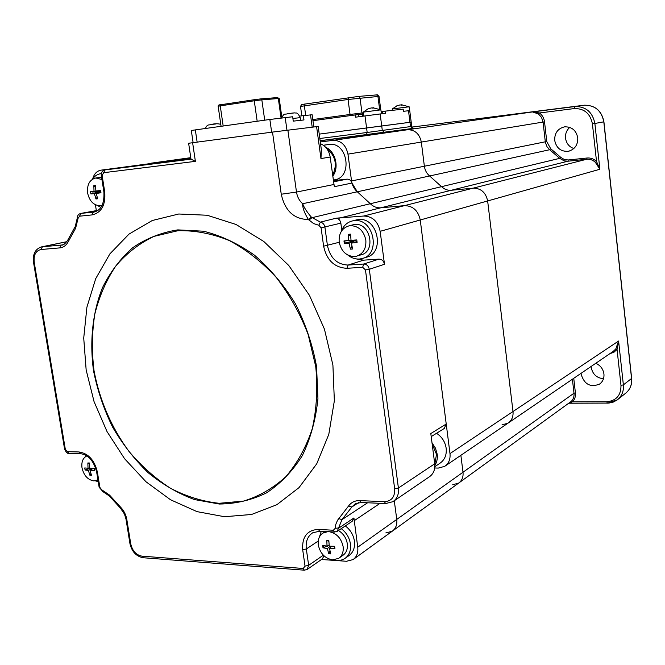 <?xml version="1.0" encoding="UTF-8"?>
<svg xmlns="http://www.w3.org/2000/svg" width="665" height="665" viewBox="0 0 665 665"><rect width="100%" height="100%" fill="white"/><g stroke="black" fill="none" stroke-linecap="round" stroke-linejoin="round"><path stroke-width="1" d="M573.829 148.553C569.115 146.849 566.356 143.407 565.541 138.229C565.175 133.831 566.588 130.215 569.764 127.381M577.76 137.805C577.943 144.945 574.818 149.425 568.392 151.271C560.952 151.778 556.389 148.162 554.701 140.431C554.519 133.05 557.81 128.528 564.577 126.849C571.775 126.641 576.173 130.29 577.76 137.805M603.504 378.726C596.721 378.044 592.631 374.279 591.218 367.429L591.152 366.448M595.782 363.281C600.437 365.401 603.155 368.967 603.936 373.996C604.277 378.319 602.823 381.685 599.572 384.087C590.454 387.678 584.319 384.42 581.16 374.32L581.085 373.314M573.745 378.319L575.416 392.932C575.749 396.498 574.768 399.466 572.49 401.851L571.335 401.328C573.413 399.158 574.294 396.456 573.995 393.215L572.399 379.241M502.025 424.86L507.952 423.198C511.759 420.563 513.447 416.672 513.006 411.527L618.591 341.029L617.054 349.391L615.798 348.942L618.591 341.029L623.371 384.885C623.878 391.236 621.808 396.265 617.162 399.964L607.403 403.148L606.771 401.76L572.49 401.851L569.099 403.073M459.108 482.765L571.335 401.328M452.69 484.768L458.642 483.098C462 480.629 463.455 477.005 463.006 472.241L460.87 455.317L463.006 472.241C463.455 477.005 462 480.629 458.642 483.098L392.707 530.878M347.961 154.13L351.544 180.938L545.308 141.803L543.064 122.069L347.961 154.13C345.966 145.045 341.02 140.448 333.14 140.348L532.482 111.928L539.465 112.967L538.451 113.964L532.482 111.928L575.134 106.525C585.981 106.516 592.565 112.169 594.876 123.474L592.407 123.815L596.522 161.429L595.391 162.36C592.906 160.016 590.021 158.977 586.738 159.251L567.976 161.204L451.252 190.273C447.62 190.539 444.386 189.342 441.552 186.666L429.623 175.976C426.689 173.482 424.943 170.232 424.37 166.233L421.319 142.077C419.557 133.898 415.018 129.783 407.687 129.725L320.139 140.756L407.687 129.725C415.018 129.783 419.557 133.898 421.319 142.077L424.37 166.233C424.943 170.232 426.689 173.482 429.623 175.976L441.552 186.666C444.386 189.342 447.62 190.539 451.252 190.273L473.214 188.145L451.252 190.273L380.804 207.812C376.889 208.079 373.389 206.724 370.305 203.731C373.389 206.724 376.889 208.079 380.804 207.812L404.486 205.635C412.932 205.817 418.185 210.597 420.247 219.99C418.185 210.597 412.932 205.817 404.486 205.635L473.214 188.145C481.019 188.245 485.832 192.518 487.644 200.955C485.832 192.518 481.019 188.245 473.214 188.145L586.738 159.251L587.012 158.012C590.62 157.713 593.787 158.852 596.522 161.429L599.872 169.259L595.391 162.36M532.806 111.895L574.718 106.566L574.269 108.578L539.465 112.967C542.341 115.153 544.028 118.121 544.535 121.878L546.78 141.595L545.308 141.803L545.408 142.468L547.054 146.807L549.672 149.725L357.313 191.786C354.129 189.001 352.209 185.385 351.544 180.938M381.128 111.662L385.301 111.13L385.584 113.349L380.156 113.964L381.727 126.026L319.233 134.122L411.194 122.136L411.735 126.4L410.521 126.583L412.666 128.486L366.365 134.87L367.171 132.476L410.521 126.583L409.973 122.302L411.228 122.136M606.771 401.76C616.33 400.762 621.068 395.301 620.985 385.368L623.371 384.885L631.65 378.41C632.149 384.703 630.071 389.69 625.424 393.406C630.004 389.757 632.058 384.811 631.567 378.576L603.803 121.828L594.876 123.474L599.872 169.259L420.247 219.99L449.989 453.588L513.006 411.527L487.644 200.955L513.006 411.527C513.447 416.672 511.759 420.563 507.952 423.198L445.292 465.949M411.194 122.136L409.731 110.614L403.431 111.304L403.148 109.143L403.68 111.279M380.156 113.964L355.426 117.19L355.127 114.954L363.522 113.964M312.949 120.689L355.127 114.954M382.3 111.504L382.583 113.69M385.301 111.13L403.148 109.143M384.528 132.476L382.309 130.49L381.727 126.026L409.973 122.302L408.501 110.722M381.652 112.302L381.22 112.36M382.242 113.732L382.442 112.593M382.325 111.703L381.161 111.878M379.042 96.375L348.053 99.476L300.522 106.433M379.017 96.35L377.545 94.829L358.668 96.4L301.561 104.546M392.375 110.34L392.225 108.969L409.133 106.782L401.427 104.779L402.724 105.045L399.931 104.954L396.781 105.843L398.576 105.311M401.943 104.762L401.377 105.211M400.388 104.979L401.402 104.887M373.472 107.738L374.171 108.046L371.303 107.946L368.019 108.869L363.273 112.127L380.92 109.85L372.865 107.755L372.824 108.204M368.452 108.686L370.53 108.121M372.076 108.021L372.849 107.863M333.365 180.597L347.055 179.143C349.441 179.109 351.078 180.415 351.951 183.066L357.313 191.786L370.305 203.731L559.731 158.353L549.672 149.725L550.703 148.727L560.836 157.414L559.731 158.353L564.194 160.88L567.976 161.204L568.251 159.974L587.012 158.012M434.719 467.985L438.268 468.085L444.652 466.381C448.742 463.547 450.521 459.282 449.989 453.588M321.519 559.489L346.482 561.277L353.082 559.589C356.781 556.854 358.327 552.731 357.737 547.195L396.764 519.407L394.279 500.745L396.764 519.407C397.304 524.652 395.791 528.592 392.209 531.235C395.791 528.592 397.304 524.652 396.764 519.407L573.995 393.215L575.416 392.932M385.833 532.923L392.209 531.235L353.597 559.215M150.955 163.208L190.855 158.195L101.18 170.132C96.874 170.897 94.031 173.881 92.643 179.085C94.704 175.942 97.389 174.155 100.706 173.731L101.313 173.69M320.306 141.953L332.874 140.382M86.159 369.989L94.048 401.594L107.023 431.585L124.571 458.709L146.017 481.784L170.506 499.748L197.048 511.643L224.487 516.722L251.553 514.477L276.864 504.71L299.034 487.611L316.74 463.796L328.801 434.353L334.354 400.812L332.907 365.035L324.445 329.15L309.425 295.302L288.785 265.51L263.814 241.486L236.05 224.479L207.156 215.244L178.727 214.005L152.252 220.514L128.968 234.13L109.875 253.897L95.702 278.677L86.907 307.18L83.724 338.069L86.159 369.989M95.411 204.77L96.342 210.622M104.796 169.957L123.707 167.314L101.18 170.132M357.737 547.195L353.938 517.96L352.184 521.318L337.379 531.244M323.98 555.807L322.375 558.891L307.263 569.39M311.37 217.139L308.419 219.525C304.412 213.074 302.492 207.812 302.658 203.731C304.146 207.696 307.055 212.168 311.37 217.139L320.364 222.127L336.357 218.162L363.647 216.034C372.442 216.266 377.944 221.354 380.156 231.32L420.247 219.99L446.223 424.037L444.253 428.484L431.211 436.597M446.223 424.037L430.812 433.547L434.719 463.788C435.267 469.615 433.472 473.962 429.324 476.838L393.547 501.244M339 218.22L380.804 207.812L404.486 205.635L363.647 216.034M353.082 240.929L352.957 240.472M336.357 218.162C338.793 218.685 340.289 220.348 340.846 223.157L341.777 230.048M356.141 258.901L363.547 260.165L378.975 259.117C381.918 259.242 383.755 260.963 384.486 264.263L380.156 231.32M102.127 175.469L101.304 175.56C101.022 172.559 102.244 170.681 104.954 169.932L191.088 159.168L195.394 161.362L103.649 172.701L102.127 175.469L104.721 191.886C105.76 204.986 101.512 212.667 91.97 214.928L79.559 216.191L78.054 218.386L75.602 228.286L68.337 241.52C66.35 245.36 63.524 247.48 59.842 247.887L41.039 249.508C35.802 250.697 33.524 254.928 34.206 262.201L65.32 449.349L67.456 451.685L78.936 451.959C88.32 453.364 94.472 460.072 97.381 472.075L99.9 487.462L101.737 489.797L109.55 495.101L120.689 507.287C123.939 510.695 125.984 514.777 126.824 519.531L130.747 543.887C132.426 550.936 136.134 555.017 141.878 556.148L303.223 568.484L305.044 566.139L302.7 549.78C301.918 536.863 307.155 530.063 318.41 529.39L333.34 530.246L335.268 528.284L335.8 524.402L337.512 520.313L348.535 506.04C351.228 502.324 354.952 500.512 359.69 500.612L384.453 501.676C391.602 501.186 395.002 496.905 394.669 488.825L365.459 269.924L362.658 267.28L346.98 268.303C334.528 267.671 326.739 260.306 323.614 246.191L321.095 227.821L318.809 225.26L313.589 223.565L308.419 219.525C294.03 219.292 284.977 210.855 281.253 194.23L272.5 132.086L318.194 126.45L320.355 142.36M287.87 130.107L296.49 192.06C297.23 196.84 299.283 200.73 302.658 203.731L357.313 191.786L370.305 203.731L311.935 217.713L308.967 220.09M320.364 142.377L321.394 149.982L320.954 158.561L316.598 126.624M320.547 143.715C325.833 146.101 329.042 150.548 330.173 157.048L334.32 186.682L351.951 183.066M103.649 172.701L104.954 169.932L190.996 159.151M190.996 159.176L188.627 143.266L272.5 132.086M93.117 193.349L92.809 191.611M100.648 177.281L101.554 177.164M101.936 179.542L95.835 177.979C89.634 179.592 86.891 184.612 87.614 193.041C89.559 201.312 93.765 205.527 100.232 205.685L102.235 205.202M96.791 198.893L95.96 198.968L94.397 193.656L90.897 193.897L90.548 191.686L94.006 191.196L93.848 185.66L95.519 185.46L95.868 190.98L100.615 190.531L100.964 192.759L96.259 193.448L97.639 198.785L96.791 198.893M95.594 192.734L95.378 191.528M100.905 207.455L97.572 205.535M94.006 191.196L100.739 191.321L95.868 190.98M95.544 186.956L93.848 185.66M100.739 191.354L90.548 191.686M100.764 191.503L94.397 193.656M100.756 191.462L90.897 193.897M97.165 197.239L95.96 198.968M96.259 193.448L100.772 191.537M87.955 469.066L87.647 468.202M86.899 455.891C82.909 457.902 81.28 461.884 82.003 467.844C83.848 475.558 87.83 479.914 93.94 480.911L97.93 479.881M94.422 469.282L94.588 470.305L90.149 470.546L91.454 475.284L89.875 475.226L88.387 470.488L85.087 469.989L84.754 467.952L88.013 468.218L87.863 462.965L89.442 463.006L89.775 468.268L94.255 468.251L94.422 469.282M98.229 481.684L95.378 480.828M85.203 456.88L85.893 455.276M88.387 470.488L92.294 468.285M90.374 468.285L85.087 469.989M90.881 473.546L89.875 475.226M93.042 468.276L90.149 470.546M89.725 467.869L88.013 468.218M89.451 463.829L87.863 462.965M338.435 530.537C343.315 533.513 346.266 537.894 347.288 543.679C347.862 548.933 346.382 552.831 342.866 555.383L339.158 558.001M329.308 553.812L328.884 553.463M324.171 547.353L323.456 545.657M327.837 531.651L322.982 533.031C319.258 535.574 317.695 539.556 318.294 544.984C320.231 553.521 325.002 558.484 332.616 559.864L338.676 558.351C342.209 555.79 343.689 551.875 343.115 546.597C341.311 538.376 336.756 533.421 329.458 531.742M327.812 540.263L328.826 540.329L329.225 546.198L334.603 546.306L334.919 548.575L329.574 548.708L330.729 553.887L328.743 553.754L327.371 548.567L322.999 547.785L322.683 545.533L327.014 546.056L326.839 540.204L327.812 540.263M345.293 525.932C350.347 529.756 353.389 534.801 354.428 541.077C355.127 547.578 353.298 552.424 348.942 555.599L345.526 558.043M330.272 552.166L329.732 551.609M326.116 546.638L325.759 545.94M341.245 528.65C346.315 532.499 349.374 537.578 350.422 543.879C351.128 550.42 349.3 555.283 344.927 558.467C341.81 560.47 338.269 560.928 334.296 559.855M319.449 536.921L321.295 531.269M330.347 546.248L327.371 548.567M329.15 545.516L322.999 547.785M330.006 551.002L328.743 553.754M329.574 548.708L331.461 546.281M334.079 546.314L334.919 548.575M328.851 541.41L326.839 540.204M327.014 546.056L329.133 545.358M352.325 224.978L354.728 224.504C370.455 222.334 376.382 251.736 360.887 254.87L357.512 255.909M365.833 240.082C363.747 230.713 358.585 225.909 350.355 225.659L348.917 225.876C341.868 228.137 338.635 233.565 339.2 242.151C341.236 251.378 346.34 256.175 354.503 256.54L356.565 256.208C363.281 253.806 366.373 248.436 365.833 240.082M344.121 242.16L343.98 240.921L348.651 240.531L348.46 234.321L350.596 234.147L351.02 240.339L356.773 239.932L357.105 242.409L351.394 243.091L352.591 249.001L350.455 249.159L349.025 243.274L344.312 243.39L344.121 242.16M355.526 220.132L358.418 219.575C377.969 216.823 385.392 253.307 366.166 257.288L363.19 258.219M341.187 231.595C343.29 225.809 347.072 222.243 352.525 220.905L354.212 220.655C373.838 217.904 381.319 254.595 362.009 258.594L359.349 259.034C355.243 259.25 351.436 257.954 347.928 255.127M345.243 243.132L344.728 240.888M351.02 240.339L355.102 240.364L351.394 243.091M349.025 243.274L355.102 240.364L357.105 242.409M348.651 240.531L356.773 239.932M350.679 236.341L348.46 234.321M344.312 243.39L355.102 240.364L343.98 240.921M351.968 246.299L350.455 249.159M193.116 142.651L191.304 130.473L269.857 119.467L292.658 116.757L293.265 121.138L300.389 120.348L303.972 119.949L303.381 115.627L312.134 114.771L313.805 126.957M299.799 116.126L303.381 115.627M296.923 120.731L300.389 120.348M434.835 466.68L439.889 463.281C444.702 459.989 446.797 454.993 446.182 448.301C445.151 441.843 441.934 436.839 436.531 433.289M333.29 180.057L334.196 179.874C353.123 177.954 347.895 141.52 329.025 144.43L327.995 144.579M508.542 422.799L613.163 351.428L615.798 348.942M620.985 385.368L617.054 349.391L613.911 352.275L609.847 353.689M592.407 123.815C590.254 113.457 584.202 108.378 574.269 108.578M544.535 121.878L543.064 122.069L541.576 117.481L538.451 113.964M546.78 141.595L550.703 148.727M560.836 157.414L564.302 159.517L568.251 159.974M319.832 138.495L367.171 132.476L364.994 115.901M412.15 128.47L412.666 128.486M366.349 134.87L320.131 140.697L413.963 128.279C413.697 128.736 412.957 128.112 411.743 126.408M584.053 105.236L584.377 105.195C595.15 105.186 601.667 110.722 603.911 121.795L603.803 121.828C601.542 110.731 595.067 105.178 584.377 105.195L411.951 127.082M383.738 132.393L396.348 130.797M428.883 126.691L429.307 126.641M358.452 116.782L358.161 114.571M362.583 116.225L362.309 114.106M312.791 119.559L350.039 114.471L349.84 115.677M348.493 97.655L348.053 99.476L350.039 114.471L361.993 112.959L362.782 114.056M358.668 96.4L360.023 98.004L361.993 112.959L363.364 112.809M305.684 115.386L304.362 105.752L304.828 103.964M379.59 109.118L377.936 96.408L376.606 94.854M190.772 157.663L151.179 163.174M316.557 366.556L317.937 398.759C315.767 419.615 310.563 438.568 302.309 455.633C292.517 471.161 280.613 483.563 266.582 492.84C251.686 500.113 235.934 503.846 219.334 504.037L194.471 499.565C178.062 493.48 162.601 484.502 148.087 472.632C134.405 459.357 122.559 444.145 112.551 426.996C103.798 409.066 97.464 390.372 93.557 370.904C89.526 341.602 92.485 312.866 102.368 287.92C110.174 272.126 120.282 258.735 132.692 247.729C146.25 238.419 161.287 232.476 177.796 229.882L203.465 231.204C221.021 235.576 238.012 243.565 254.454 255.177C270.131 268.71 283.78 284.911 295.41 303.78C305.501 323.755 312.55 344.678 316.557 366.556M94.056 370.92C99.692 400.48 111.296 427.254 128.86 451.252C141.304 466.015 155.161 478.351 170.448 488.243C186.283 496.481 202.517 501.501 219.134 503.297L243.44 501.111C259.084 496.364 273.232 488.201 285.884 476.63C297.313 463.239 306.116 447.254 312.276 428.684C316.673 409 317.828 388.302 315.75 366.598L308.144 334.503C300.139 313.639 289.524 294.637 276.316 277.505C261.927 261.935 246.233 249.608 229.226 240.514C211.911 233.531 194.779 230.265 177.838 230.73L154.006 236.374C139.301 243.382 126.533 253.299 115.702 266.133C106.209 280.331 99.251 296.324 94.812 314.104C91.895 332.533 91.645 351.469 94.056 370.92M380.072 503.322L354.088 520.778M103.898 191.944L104.721 191.886M77.248 218.029L77.248 218.137C77.298 215.601 78.478 214.03 80.789 213.415L93.308 212.118L91.97 214.928M80.789 213.415L98.088 210.315L80.906 213.407L79.559 216.191M75.245 226.532L77.248 218.137L78.054 218.386M67.863 239.949L75.062 226.832L75.602 228.286M33.499 262.16L33.508 262.201C32.602 253.972 35.361 248.843 41.77 246.823L61.87 245.011C63.084 245.46 65.029 243.872 67.714 240.248L68.337 241.52M62.992 244.728L61.197 245.094L59.842 247.887M66.816 241.728L42.41 246.74L41.039 249.508M64.58 449.066L33.508 262.201L34.206 262.201M69.069 453.389L68.886 453.38C67.606 453.838 66.176 452.441 64.605 449.191L65.32 449.349M80.98 453.563L68.886 453.38L67.456 451.685M96.6 471.743L96.624 471.884C93.657 460.695 88.229 454.619 80.357 453.663L78.936 451.959M99.11 487.113L96.624 471.884L97.381 472.075M102.759 491.41L99.135 487.254L99.9 487.462M109.326 495.99L102.493 491.335L101.737 489.797M120.573 508.284L109.226 495.882L109.55 495.101M125.993 519.116L124.463 514.078L120.448 508.168L120.689 507.287M129.916 543.438L126.026 519.282L126.824 519.531M143.283 557.744L143.042 557.727C136.184 556.339 131.82 551.634 129.941 543.613L130.747 543.887M304.504 570.196L143.042 557.727L141.878 556.148M319.74 531.177L312.675 532.798C307.612 536.214 305.493 541.609 306.316 548.982L308.66 565.325L307.097 569.506L304.287 570.171L303.223 568.484M323.348 555.192L308.66 565.325L305.044 566.139M318.236 541.036L306.316 548.982L302.7 549.78M334.645 532.05L319.541 531.169L318.41 529.39M361.02 502.482L355.168 503.87L351.86 506.979L341.968 519.664L337.188 531.377L334.453 532.033L333.34 530.246M353.938 517.96L338.959 527.96L335.268 528.284M367.587 502.773L341.968 519.664L338.776 518.592M358.535 502.632L351.86 506.979L348.535 506.04M385.758 503.571L360.846 502.474L359.69 500.612M318.809 225.26L320.364 222.127C322.833 222.667 324.354 224.371 324.927 227.239L327.446 245.601C330.197 258.045 337.064 264.529 348.053 265.069L363.705 264.03C366.689 264.171 368.56 265.925 369.308 269.3L398.41 488.027C399.017 494.17 397.18 498.725 392.882 501.693L385.584 503.563L384.453 501.676M434.719 463.788L398.41 488.027L394.669 488.825M384.486 264.263L369.308 269.3L365.459 269.924M378.975 259.117L363.705 264.03L362.658 267.28M363.547 260.165L348.053 265.069L346.98 268.303M339.216 242.284L323.614 246.191M340.846 223.157L321.095 227.821M330.173 157.048L320.954 158.561M333.531 181.828L347.055 179.143M333.888 184.504L296.49 192.06L281.253 194.23M192.617 142.717L195.394 161.362M211.029 124.48L215.925 123.964M292.899 118.453L300.231 117.655L300.597 120.323M195.319 129.858L197.139 142.111M271.653 132.194L269.857 119.467M285.194 117.539L286.964 130.224M293.431 112.95L287.845 113.648M312.193 127.156L310.513 114.879M216.699 123.765L211.171 124.455M257.172 121.23L254.263 100.772L220.248 105.86L223.174 125.968M281.054 118.013L278.327 98.528L261.835 99.858L264.712 120.182M261.835 99.858L254.263 100.772L254.695 99.642L260.796 98.902L261.835 99.858M281.827 117.231L279.217 98.528L277.305 97.589L260.896 98.894L277.38 97.589L279.217 98.495M221.071 126.267L218.153 106.242C218.128 105.203 218.976 104.704 220.689 104.746L254.695 99.642L220.689 104.746L220.248 105.86L218.162 106.284M220.689 104.746L219.101 105.028M434.777 464.345L436.506 454.328L432.183 444.178M432.017 442.848L435.467 448.168L437.196 454.187C437.695 458.468 436.913 462.217 434.852 465.442M332.625 175.169C337.546 164.729 335.601 155.884 326.789 148.628M325.642 147.256C335.501 151.429 339.449 167.538 332.766 176.175M568.392 151.271L569.232 151.08M599.572 384.087L600.054 383.738M568.891 403.223L608.916 403.081L613.28 402.084L617.162 399.964M532.648 111.911L333.14 140.348M625.424 393.406L617.868 399.407M631.65 378.41L603.911 121.803M382.092 112.651L381.161 111.928M300.514 106.4L301.819 115.843M379.025 96.383L380.762 109.75M301.578 104.505L300.547 106.392M397.412 105.577L392.225 108.969M409.598 110.606L409.116 106.791M363.797 116.059L363.273 112.127M381.411 113.823L380.895 109.858M101.304 175.56L103.898 191.961C104.488 203.798 101.105 210.497 93.748 212.069L94.497 211.936M41.77 246.823L66.857 241.678M101.18 177.198L95.91 177.971M101.321 173.648L100.706 173.731M102.161 205.36L101.03 205.56M97.938 479.931L97.331 480.213M325.293 531.501L322.982 533.031M356.739 219.824L352.525 220.905M353.298 224.72L348.917 225.876M205.352 128.453C207.704 123.69 208.486 125.502 210.988 124.488C214.895 123.565 218.162 123.532 220.797 124.38M281.586 117.946C284.612 112.377 284.653 114.962 287.671 113.673L294.977 112.85C296.05 113.565 297.039 111.205 300.223 117.622M254.695 99.642L260.88 98.894M329.025 144.43L323.373 145.261"/></g></svg>
